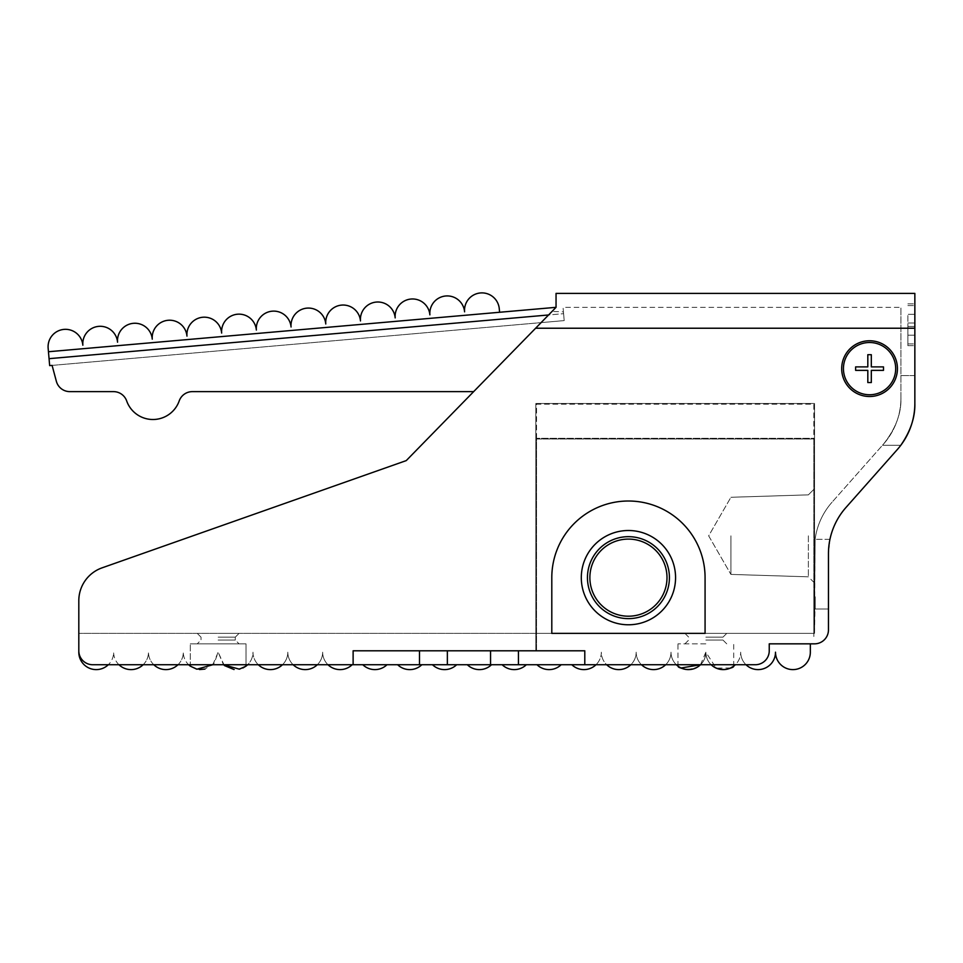 <?xml version="1.0" encoding="UTF-8"?>
<svg xmlns="http://www.w3.org/2000/svg" width="963" height="963" viewBox="0 0 963 963"><rect width="100%" height="100%" fill="white"/><g stroke="black" fill="none" stroke-linecap="round" stroke-linejoin="round"><path stroke-width="0.72" stroke-dasharray="4.82 3.61" d="M705.843 643.838L677.976 643.838L705.843 643.838M730.604 667.985L716.183 668.105L705.843 652.192L700.51 664.735A17.418 17.418 0 0 0 705.843 652.192C704.639 675.701 674.81 668.791 677.976 666.131C674.786 668.755 704.579 675.749 705.843 652.192C707.035 675.701 736.876 668.791 733.71 666.131C736.9 668.755 707.095 675.749 705.843 652.192A17.418 17.418 0 0 0 735.347 664.735A17.418 17.418 0 0 0 740.679 652.192A17.418 17.418 0 0 1 735.347 664.735L746 664.735A17.418 17.418 0 0 0 775.504 652.192A17.418 17.418 0 0 0 792.922 669.61A17.418 17.418 0 0 0 810.34 652.192L810.34 643.838L769.244 643.838L814.529 643.838A13.939 13.939 0 0 0 828.457 629.898L828.457 553.677L829.95 539.328A69.673 69.673 0 0 1 845.983 507.477L897.323 449.54L845.983 507.477A69.673 69.673 0 0 0 828.457 553.677L828.457 609.001L814.529 609.001L815.119 539.328A69.673 69.673 0 0 1 832.056 502.192A69.673 69.673 0 0 0 814.529 548.392L814.529 403.473L814.529 633.377L815.119 539.328A69.673 69.673 0 0 1 832.056 502.192A69.673 69.673 0 0 0 814.529 548.392L814.529 403.473L535.837 403.473L814.529 403.473L535.837 403.473L535.837 633.377L814.529 633.377L814.529 403.473L535.837 403.473L535.837 633.377L551.799 633.377L551.799 577.644A76.643 76.643 0 0 1 628.43 501.013A76.643 76.643 0 0 1 705.072 577.644L705.072 633.377L814.529 633.377L78.81 633.377L551.799 633.377M681.094 667.997L678.771 666.697M571.829 664.735L596.001 664.735L571.829 664.735A17.418 17.418 0 0 0 601.333 652.192A17.418 17.418 0 0 0 630.837 664.735A17.418 17.418 0 0 0 636.17 652.192A17.418 17.418 0 0 0 665.674 664.735A17.418 17.418 0 0 0 671.006 652.192A17.418 17.418 0 0 0 700.51 664.735A17.418 17.418 0 0 0 705.843 652.192A17.418 17.418 0 0 0 711.163 664.735L735.347 664.735L711.163 664.735M447.362 650.795L447.362 664.735L419.495 664.735L419.495 650.795L447.362 650.795L447.362 664.735L447.362 650.795L584.794 650.795L353.12 650.795L584.794 650.795L584.794 664.735L746 664.735A17.418 17.418 0 0 1 740.679 652.192A17.418 17.418 0 0 0 746 664.735L755.305 664.735A13.939 13.939 0 0 0 769.244 650.795L769.244 643.838L769.244 650.795L769.244 643.838L810.34 643.838M897.323 449.54A69.673 69.673 0 0 0 900.814 445.267A69.673 69.673 0 0 1 897.323 449.54A69.673 69.673 0 0 0 914.85 403.328L914.85 293.39L556.048 293.39L556.048 307.329L406.254 460.603L102.054 567.857A34.837 34.837 0 0 0 78.81 600.707L78.81 650.795A13.939 13.939 0 0 0 92.737 664.735A13.939 13.939 0 0 1 78.81 650.795L78.81 652.192A17.418 17.418 0 0 0 108.313 664.735L92.737 664.735L108.313 664.735A17.418 17.418 0 0 0 113.646 652.192A17.418 17.418 0 0 0 118.967 664.735L108.313 664.735L118.967 664.735A17.418 17.418 0 0 0 148.471 652.192A17.418 17.418 0 0 1 143.15 664.735L153.803 664.735A17.418 17.418 0 0 0 183.307 652.192A17.418 17.418 0 0 1 177.974 664.735L143.15 664.735M882.481 445.267L883.384 444.244C895.65 428.716 901.488 413.308 900.911 398.044L900.911 307.329L900.911 398.044C901.488 413.308 895.65 428.716 883.384 444.244A69.673 69.673 0 0 0 900.911 398.044A69.673 69.673 0 0 1 883.384 444.244L832.056 502.192L882.481 445.267L900.814 445.267L882.481 445.267M705.072 633.377L814.529 633.377L815.216 596.807L815.216 609.001L814.529 609.001L815.216 609.001L815.216 596.807L815.216 609.001L814.529 609.001L815.216 609.001L815.216 596.807L815.216 609.001L814.529 609.001L815.216 609.001L815.216 600.118L815.216 609.001L814.529 609.001L815.216 609.001L815.216 607.605L815.216 609.001L814.529 609.001L815.216 609.001L815.216 596.807L815.216 609.001L814.529 609.001L815.216 609.001L815.216 596.807L815.216 609.001L814.529 609.001L815.216 609.001L815.216 596.807L815.216 609.001L814.529 609.001L815.216 609.001L815.216 596.807L815.216 609.001L814.529 609.001L815.216 609.001L814.529 609.001L815.216 609.001L815.216 596.807L815.216 609.001L814.529 609.001L815.216 609.001L815.216 596.807L815.216 609.001L814.529 609.001L814.529 596.807L814.529 629.898L814.529 609.001L814.529 629.898L813.831 629.898L814.529 629.898L813.831 629.898L813.831 404.171L536.535 404.171L536.535 650.795L536.535 404.171L813.831 404.171L813.831 629.898L813.831 438.996L536.535 438.996L536.535 650.795L535.837 650.795L535.837 403.473L535.837 633.377L535.837 438.309L814.529 438.309L535.837 438.309L535.837 650.795L536.535 650.795L536.535 438.996L813.831 438.996L813.831 629.898L814.529 629.898L814.529 609.001L828.457 609.001L828.457 553.677L829.95 539.328L815.119 539.328L829.95 539.328M218.144 633.377L239.053 633.377L218.144 633.377M897.432 368.636A27.867 27.867 0 0 0 855.625 344.501A27.867 27.867 0 0 0 855.625 392.772A27.867 27.867 0 0 0 897.432 368.636A27.867 27.867 0 0 0 855.625 344.501A27.867 27.867 0 0 0 855.625 392.772A27.867 27.867 0 0 0 897.432 368.636A27.867 27.867 0 0 0 855.625 344.501A27.867 27.867 0 0 0 855.625 392.772A27.867 27.867 0 0 0 897.432 368.636M419.495 650.795L353.12 650.795L353.12 664.735L352.157 664.735A17.418 17.418 0 0 0 353.12 663.724A17.418 17.418 0 0 1 352.157 664.735L353.12 664.735L353.12 663.724L353.12 664.735L92.737 664.735A13.939 13.939 0 0 1 78.81 650.795M473.664 391.628L541.17 322.617L52.098 365.398L56.36 381.3L52.098 365.398L49.667 365.615L48.451 351.736L499.592 312.265L499.279 308.798A17.418 17.418 0 0 0 480.417 292.957A17.418 17.418 0 0 0 464.587 311.831A17.418 17.418 0 0 0 445.713 295.99A17.418 17.418 0 0 0 429.883 314.865A17.418 17.418 0 0 0 411.008 299.036A17.418 17.418 0 0 0 395.179 317.898A17.418 17.418 0 0 0 376.304 302.069A17.418 17.418 0 0 0 360.475 320.932A17.418 17.418 0 0 0 341.6 305.102A17.418 17.418 0 0 0 325.771 323.977A17.418 17.418 0 0 0 306.896 308.136A17.418 17.418 0 0 0 291.067 327.011A17.418 17.418 0 0 0 272.204 311.181A17.418 17.418 0 0 0 256.363 330.044A17.418 17.418 0 0 0 237.5 314.215A17.418 17.418 0 0 0 221.659 333.078A17.418 17.418 0 0 0 202.796 317.248A17.418 17.418 0 0 0 186.966 336.123A17.418 17.418 0 0 0 168.092 320.282A17.418 17.418 0 0 0 152.262 339.157A17.418 17.418 0 0 0 133.388 323.315A17.418 17.418 0 0 0 117.558 342.19A17.418 17.418 0 0 0 98.683 326.361A17.418 17.418 0 0 0 82.854 345.223A17.418 17.418 0 0 0 63.979 329.394A17.418 17.418 0 0 0 48.15 348.257L48.451 351.736L556.048 307.329L406.254 460.603L102.054 567.857A34.837 34.837 0 0 0 78.81 600.707L78.81 633.377M914.85 328.227L535.621 328.227L552.028 311.434L563.439 311.856L563.042 307.329L900.911 307.329L563.042 307.329L563.439 311.856L552.028 311.434M914.85 324.736L914.85 345.645L914.85 324.736M914.85 403.328L914.85 375.606L900.911 375.606L914.85 375.606M535.621 328.227L900.911 328.227L535.621 328.227L406.254 460.603M102.054 567.857A34.837 34.837 0 0 0 78.81 600.707M49.065 358.669L563.596 313.661L563.439 311.856L564.198 320.595L563.596 313.661L548.573 314.973M56.36 381.3A13.939 13.939 0 0 0 69.818 391.628A13.939 13.939 0 0 1 56.36 381.3A13.939 13.939 0 0 0 69.818 391.628L113.526 391.628A13.939 13.939 0 0 1 126.659 400.909A27.867 27.867 0 0 0 179.214 400.909A13.939 13.939 0 0 1 192.347 391.628L473.832 391.628L541.17 322.617L564.198 320.595L541.17 322.617L473.832 391.628L541.17 322.617L52.098 365.398M536.993 664.735A17.418 17.418 0 0 0 561.164 664.735L536.993 664.735L561.164 664.735M502.156 664.735A17.418 17.418 0 0 0 526.328 664.735L502.156 664.735L526.328 664.735M467.32 664.735A17.418 17.418 0 0 0 491.503 664.735L467.32 664.735L491.503 664.735M432.483 664.735A17.418 17.418 0 0 0 456.667 664.735L432.483 664.735L456.667 664.735M397.647 664.735A17.418 17.418 0 0 0 421.83 664.735L397.647 664.735L421.83 664.735M362.822 664.735A17.418 17.418 0 0 0 386.994 664.735L362.822 664.735L386.994 664.735M293.149 664.735L317.321 664.735L293.149 664.735A17.418 17.418 0 0 1 287.817 652.192A17.418 17.418 0 0 1 282.484 664.735L258.313 664.735A17.418 17.418 0 0 1 252.98 652.192A17.418 17.418 0 0 1 247.647 664.735L246.01 664.735L246.01 666.131L246.01 643.838L246.01 664.735L246.01 643.838L190.277 643.838L246.01 643.838L190.277 643.838L246.01 643.838L246.01 666.131A17.418 17.418 0 0 0 252.98 652.192A17.418 17.418 0 0 0 282.484 664.735A17.418 17.418 0 0 0 287.817 652.192A17.418 17.418 0 0 0 317.321 664.735A17.418 17.418 0 0 0 322.653 652.192A17.418 17.418 0 0 0 352.157 664.735L317.321 664.735A17.418 17.418 0 0 0 322.653 652.192A17.418 17.418 0 0 0 327.986 664.735L352.157 664.735M224.343 665.517L218.144 652.192L223.476 664.735M242.905 667.985L234.009 669.538M190.277 664.735L246.01 664.735L190.277 664.735L190.277 643.838L190.277 666.131A17.418 17.418 0 0 1 188.64 664.735L177.974 664.735L188.64 664.735A17.418 17.418 0 0 1 183.307 652.192A17.418 17.418 0 0 0 188.64 664.735M212.811 664.735L218.144 652.192L214.304 663.11L204.926 669.092M199.497 669.562L196.681 669.129M48.451 351.736L499.592 312.265M113.526 391.628L69.818 391.628L113.526 391.628A13.939 13.939 0 0 1 126.659 400.909A27.867 27.867 0 0 0 179.214 400.909A13.939 13.939 0 0 1 192.347 391.628L473.832 391.628L192.347 391.628M126.659 400.909A27.867 27.867 0 0 0 179.214 400.909M118.967 664.735A17.418 17.418 0 0 1 113.646 652.192A17.418 17.418 0 0 1 108.313 664.735M153.803 664.735A17.418 17.418 0 0 1 148.471 652.192A17.418 17.418 0 0 0 153.803 664.735L177.974 664.735M665.674 664.735L700.51 664.735L665.674 664.735A17.418 17.418 0 0 0 671.006 652.192A17.418 17.418 0 0 0 676.339 664.735M630.837 664.735L606.666 664.735L630.837 664.735A17.418 17.418 0 0 0 636.17 652.192A17.418 17.418 0 0 0 641.502 664.735M606.666 664.735L596.001 664.735L606.666 664.735A17.418 17.418 0 0 1 601.333 652.192A17.418 17.418 0 0 1 596.001 664.735M258.313 664.735L282.484 664.735M218.144 643.838L239.053 643.838L218.144 643.838M218.144 637.157L235.273 637.157L218.144 637.157M218.144 640.058L235.273 640.058L218.144 640.058M705.843 637.157L722.972 637.157L705.843 637.157M705.843 633.377L684.934 633.377L705.843 633.377M705.843 640.058L722.972 640.058L705.843 640.058M895.686 368.636A26.121 26.121 0 0 0 856.504 346.006A26.121 26.121 0 0 0 856.504 391.255A26.121 26.121 0 0 0 895.686 368.636A26.121 26.121 0 0 0 856.504 346.006A26.121 26.121 0 0 0 856.504 391.255A26.121 26.121 0 0 0 895.686 368.636A26.121 26.121 0 0 0 856.504 346.006A26.121 26.121 0 0 0 856.504 391.255A26.121 26.121 0 0 0 895.686 368.636M855.625 366.891L855.625 370.37L867.819 370.37L867.819 382.564L871.31 382.564L871.31 370.37L883.492 370.37L883.492 366.891L871.31 366.891L871.31 354.697L867.819 354.697L867.819 366.891L855.625 366.891L855.625 370.37L855.625 366.891L867.819 366.891L867.819 354.697L871.31 354.697L871.31 366.891L883.492 366.891L883.492 370.37L871.31 370.37L871.31 382.564L867.819 382.564L867.819 370.37L855.625 370.37L867.819 370.37L867.819 382.564L871.31 382.564L871.31 370.37L883.492 370.37L883.492 366.891L871.31 366.891L871.31 354.697L867.819 354.697L867.819 366.891L855.625 366.891M907.88 324.736L907.88 345.645L907.88 324.736M914.85 323.002L907.88 323.002L907.88 335.196L907.88 314.287L907.88 335.196L907.88 314.287L907.88 323.002L914.85 323.002L914.85 326.481L907.88 326.481L914.85 326.481L914.85 335.196L907.88 335.196L914.85 335.196L914.85 326.481L907.88 326.481L914.85 326.481L914.85 323.002L907.88 323.002L914.85 323.002L914.85 314.287L907.88 314.287L914.85 314.287L914.85 323.002L907.88 323.002L914.85 323.002L914.85 326.481L907.88 326.481L914.85 326.481L914.85 335.196L907.88 335.196L914.85 335.196L914.85 326.481L907.88 326.481L914.85 326.481L914.85 323.002L907.88 323.002L914.85 323.002L914.85 314.287L907.88 314.287L914.85 314.287L914.85 323.002M814.529 535.837L814.529 582.976L814.529 535.837M813.831 591.583L814.529 591.583L813.831 591.583L813.831 633.377L814.529 633.377L813.831 633.377L813.831 591.583L814.529 591.583L813.831 591.583L813.831 636.868L814.529 636.868L813.831 636.868L813.831 591.583L814.529 591.583L813.831 591.583L813.831 633.377L814.529 633.377L813.831 633.377L813.831 591.583M535.837 633.377L535.837 650.795L535.837 633.377M536.535 650.795L535.837 650.795L536.535 650.795M815.216 596.807L814.529 596.807L815.216 596.807L814.529 596.807L815.216 596.807L814.529 596.807L815.216 596.807L814.529 596.807L815.216 596.807L814.529 596.807L815.216 596.807L814.529 596.807L815.216 596.807L814.529 596.807L815.216 596.807L814.529 596.807L815.216 596.807L814.529 596.807L815.216 596.807L814.529 596.807L815.216 596.807L815.216 607.605L815.216 596.807M815.216 600.154L814.529 600.118M815.216 599.311L814.529 599.311L815.216 599.311M815.216 599.66L814.529 599.66L815.216 599.66M808.366 535.837L808.366 576.825L808.366 535.837M730.917 535.837L730.917 574.405L730.917 535.837M518.431 650.795L518.431 664.735L490.552 664.735L490.552 650.795L490.552 664.735L447.362 664.735M419.495 664.735L353.12 664.735M584.794 664.735L518.431 664.735M490.552 650.795L490.552 664.735M246.01 664.735L247.647 664.735M769.244 650.795A13.939 13.939 0 0 1 755.305 664.735A13.939 13.939 0 0 0 769.244 650.795M317.321 664.735L327.986 664.735M746 664.735L735.347 664.735M815.216 607.605L814.529 607.605L815.216 607.605M733.71 666.131L733.71 643.838M677.976 666.131L677.976 643.838M235.273 637.157L239.053 633.377L235.273 637.157L235.273 640.058L239.053 643.838L235.273 640.058L235.273 637.157M201.014 637.157L197.246 633.377L201.014 637.157L201.014 640.058L197.246 643.838L201.014 640.058L201.014 637.157M726.74 643.838L722.972 640.058L722.972 637.157L726.74 633.377M684.934 643.838L688.714 640.058L688.714 637.157L684.934 633.377M907.88 343.899L914.85 343.899L907.88 343.899M907.88 305.584L914.85 305.584L907.88 305.584M907.88 345.645L914.85 345.645L907.88 345.645M907.88 303.839L914.85 303.839L907.88 303.839M814.529 488.71L808.366 494.862L814.529 488.71L808.366 494.862L730.917 497.281L808.366 494.862L730.917 497.281L708.66 535.837L730.917 574.405L708.66 535.837L730.917 497.281L708.66 535.837L730.917 574.405L808.366 576.825L814.529 582.976M730.917 574.405L808.366 576.825L730.917 574.405"/><path stroke-width="1.44" d="M676.339 664.735A17.418 17.418 0 0 0 700.51 664.735L681.094 667.997M678.771 666.697L677.976 666.131M733.71 666.131L730.604 667.985M711.163 664.735A17.418 17.418 0 0 0 735.347 664.735M746 664.735A17.418 17.418 0 0 0 775.504 652.192A17.418 17.418 0 0 0 792.922 669.61A17.418 17.418 0 0 0 810.34 652.192L810.34 643.838M78.81 650.795A13.939 13.939 0 0 0 92.737 664.735L353.12 664.735L353.12 650.795L584.794 650.795L584.794 664.735L755.305 664.735A13.939 13.939 0 0 0 769.244 650.795L769.244 643.838L814.529 643.838A13.939 13.939 0 0 0 828.457 629.898L828.457 553.677A69.673 69.673 0 0 1 845.983 507.477L897.323 449.54A69.673 69.673 0 0 0 914.85 403.328L914.85 328.227L535.621 328.227L406.254 460.603L102.054 567.857A34.837 34.837 0 0 0 78.81 600.707L78.81 652.192A17.418 17.418 0 0 0 108.313 664.735M705.072 633.377L551.799 633.377L705.072 633.377L705.072 577.644A76.643 76.643 0 0 0 628.43 501.013A76.643 76.643 0 0 0 551.799 577.644L551.799 633.377M535.621 328.227L556.048 307.329L556.048 293.39L914.85 293.39L914.85 328.227M897.432 368.636A27.867 27.867 0 0 0 855.625 344.501A27.867 27.867 0 0 0 855.625 392.772A27.867 27.867 0 0 0 897.432 368.636M914.85 375.606L914.85 403.328C915.199 417.268 910.529 431.243 900.814 445.267C910.492 431.328 915.175 417.352 914.85 403.328M406.254 460.603L102.054 567.857M78.81 600.707L78.81 633.377M52.098 365.398L56.36 381.3L52.098 365.398L49.667 365.615L48.451 351.736L556.048 307.329L552.028 311.434M56.36 381.3A13.939 13.939 0 0 0 69.818 391.628L113.526 391.628A13.939 13.939 0 0 1 126.659 400.909A27.867 27.867 0 0 0 179.214 400.909A13.939 13.939 0 0 1 192.347 391.628L473.664 391.628M536.993 664.735A17.418 17.418 0 0 0 561.164 664.735M502.156 664.735A17.418 17.418 0 0 0 526.328 664.735M467.32 664.735A17.418 17.418 0 0 0 491.503 664.735M432.483 664.735A17.418 17.418 0 0 0 456.667 664.735M397.647 664.735A17.418 17.418 0 0 0 421.83 664.735M362.822 664.735A17.418 17.418 0 0 0 386.994 664.735M327.986 664.735A17.418 17.418 0 0 0 352.157 664.735M293.149 664.735A17.418 17.418 0 0 0 317.321 664.735M258.313 664.735A17.418 17.418 0 0 0 282.484 664.735M223.476 664.735L239.366 669.189L246.01 666.131L242.905 667.985M234.009 669.538L224.343 665.517M246.01 664.735L246.01 666.131A17.418 17.418 0 0 0 247.647 664.735M204.926 669.092L199.497 669.562M196.681 669.129L190.277 666.131L196.934 669.189L212.811 664.735M499.592 312.265L499.279 308.798A17.418 17.418 0 0 0 480.417 292.957A17.418 17.418 0 0 0 464.587 311.831A17.418 17.418 0 0 0 445.713 295.99A17.418 17.418 0 0 0 429.883 314.865A17.418 17.418 0 0 0 411.008 299.036A17.418 17.418 0 0 0 395.179 317.898A17.418 17.418 0 0 0 376.304 302.069A17.418 17.418 0 0 0 360.475 320.932A17.418 17.418 0 0 0 341.6 305.102A17.418 17.418 0 0 0 325.771 323.977A17.418 17.418 0 0 0 306.896 308.136A17.418 17.418 0 0 0 291.067 327.011A17.418 17.418 0 0 0 272.204 311.181A17.418 17.418 0 0 0 256.363 330.044A17.418 17.418 0 0 0 237.5 314.215A17.418 17.418 0 0 0 221.659 333.078A17.418 17.418 0 0 0 202.796 317.248A17.418 17.418 0 0 0 186.966 336.123A17.418 17.418 0 0 0 168.092 320.282A17.418 17.418 0 0 0 152.262 339.157A17.418 17.418 0 0 0 133.388 323.315A17.418 17.418 0 0 0 117.558 342.19A17.418 17.418 0 0 0 98.683 326.361A17.418 17.418 0 0 0 82.854 345.223A17.418 17.418 0 0 0 63.979 329.394A17.418 17.418 0 0 0 48.15 348.257L48.451 351.736M126.659 400.909A13.939 13.939 0 0 0 113.526 391.628M192.347 391.628A13.939 13.939 0 0 0 179.214 400.909M118.967 664.735A17.418 17.418 0 0 0 143.15 664.735M153.803 664.735A17.418 17.418 0 0 0 177.974 664.735M188.64 664.735A17.418 17.418 0 0 0 190.277 666.131L190.277 664.735M895.686 368.636A26.121 26.121 0 0 0 856.504 346.006A26.121 26.121 0 0 0 856.504 391.255A26.121 26.121 0 0 0 895.686 368.636M855.625 370.37L855.625 366.891L867.819 366.891L867.819 354.697L871.31 354.697L871.31 366.891L883.492 366.891L883.492 370.37L871.31 370.37L871.31 382.564L867.819 382.564L867.819 370.37L855.625 370.37M675.569 577.644A47.139 47.139 0 0 0 604.86 536.824A47.139 47.139 0 0 0 604.86 618.463A47.139 47.139 0 0 0 675.569 577.644M666.998 577.644A38.568 38.568 0 0 0 609.158 544.251A38.568 38.568 0 0 0 609.158 611.048A38.568 38.568 0 0 0 666.998 577.644M669.417 577.644A40.988 40.988 0 0 0 607.942 542.157A40.988 40.988 0 0 0 607.942 613.142A40.988 40.988 0 0 0 669.417 577.644M353.12 664.735L447.362 664.735L447.362 650.795M419.495 650.795L419.495 664.735M490.552 650.795L490.552 664.735L447.362 664.735M490.552 664.735L584.794 664.735M518.431 650.795L518.431 664.735M571.829 664.735A17.418 17.418 0 0 0 596.001 664.735M829.95 539.328A69.673 69.673 0 0 1 845.983 507.477L897.323 449.54M641.502 664.735A17.418 17.418 0 0 0 665.674 664.735M606.666 664.735A17.418 17.418 0 0 0 630.837 664.735M49.065 358.669L548.573 314.973"/></g></svg>
